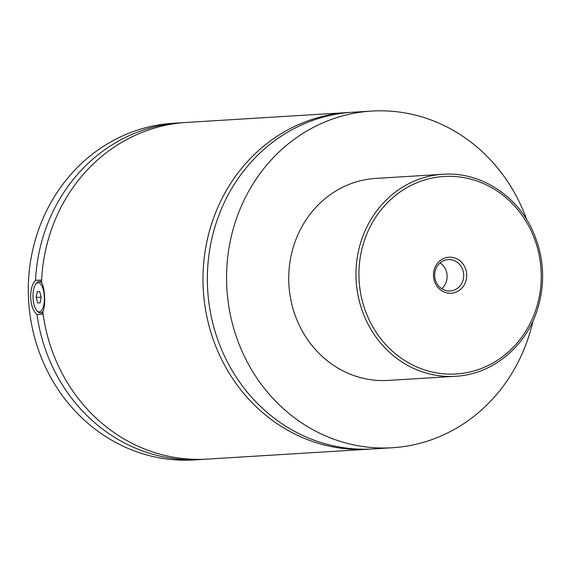<?xml version="1.0" encoding="UTF-8"?>
<svg xmlns="http://www.w3.org/2000/svg" width="571" height="571" viewBox="0 0 571 571"><rect width="100%" height="100%" fill="white"/><g stroke="black" fill="none" stroke-linecap="round" stroke-linejoin="round"><path stroke-width="0.86" d="M532.943 321.059A168.652 155.362 -93.5 0 1 392.306 447.75L373.091 448.927A168.652 155.362 -93.5 0 1 370.115 449.084A168.652 155.362 -93.5 0 1 207.594 288.498A168.652 155.362 -93.5 0 1 352.421 112.259L371.635 111.074A168.652 155.362 -93.5 0 1 374.612 110.924A168.652 155.362 -93.5 0 1 526.719 219.607M370.907 449.049A168.652 155.362 -93.5 0 1 368.723 449.199A168.652 155.362 -93.5 0 1 365.747 449.348A168.652 155.362 -93.5 0 1 203.226 288.769A168.652 155.362 -93.5 0 1 348.053 112.523A168.652 155.362 -93.5 0 1 350.237 112.408M43.218 310.895A15.738 6.124 87.7 0 1 40.348 312.958A15.738 6.124 87.7 0 1 37.707 311.588L36.815 310.603A14.618 5.689 -92.3 0 0 44.352 296.92A14.618 5.689 -92.3 0 0 35.745 284.13A14.618 5.689 -92.3 0 0 33.004 297.619A14.618 5.689 -92.3 0 0 36.815 310.603M35.745 284.13L36.551 283.073A15.738 6.124 87.7 0 1 39.078 281.496A15.738 6.124 87.7 0 1 42.068 283.28M41.619 280.09L35.516 280.34C32.226 283.594 30.606 289.39 30.656 297.741C31.334 306.056 33.446 311.638 37.001 314.485L43.132 314.236M348.053 112.523L186.474 122.444A168.652 155.362 -93.5 0 0 41.526 282.188C45.059 288.298 45.808 305.364 42.825 311.902A168.652 155.362 -93.5 0 0 204.168 459.27A168.652 155.362 -93.5 0 0 207.145 459.12L368.723 449.199M450.883 293.258A18.044 16.623 86.5 0 0 466.707 274.558A18.044 16.623 86.5 0 0 449.306 257.2A18.044 16.623 86.5 0 0 433.482 275.907A18.044 16.623 86.5 0 0 450.883 293.258M448.513 259.562A15.738 14.503 86.5 0 0 448.235 259.577A15.738 14.503 86.5 0 0 434.717 276.021A15.738 14.503 86.5 0 0 449.884 291.01A15.738 14.503 86.5 0 0 450.162 290.996A15.738 14.503 86.5 0 0 463.681 274.551A15.738 14.503 86.5 0 0 448.513 259.562M441.704 288.676A15.738 14.503 86.5 0 0 440.12 262.917M455.422 376.289L388.173 380.414A101.195 93.216 -93.5 0 1 386.381 380.507A101.195 93.216 -93.5 0 1 288.876 284.158A101.195 93.216 -93.5 0 1 375.768 178.409L443.017 174.283A101.195 93.216 -93.5 0 1 444.809 174.191L443.017 174.283A101.195 93.216 -93.5 0 0 356.126 280.026A101.195 93.216 -93.5 0 0 453.638 376.375A101.195 93.216 -93.5 0 0 455.422 376.289C491.552 374.533 524.956 347.732 536.961 310.974C545.883 283.166 544.256 255.986 532.079 229.435C515.998 194.868 480.432 172.306 444.816 174.191M392.306 447.75A168.652 155.362 -93.5 0 1 389.329 447.9A168.652 155.362 -93.5 0 1 226.808 287.32A168.652 155.362 -93.5 0 1 371.635 111.074M204.09 459.277A168.652 155.362 -93.5 0 1 201.035 459.491L194.047 459.926A168.652 155.362 -93.5 0 1 191.071 460.076A168.652 155.362 -93.5 0 1 28.55 299.49A168.652 155.362 -93.5 0 1 173.377 123.25L180.365 122.822A168.652 155.362 -93.5 0 1 183.419 122.665M201.035 459.491A168.652 155.362 -93.5 0 1 198.058 459.648A168.652 155.362 -93.5 0 1 37.001 314.485M35.516 280.34A168.652 155.362 -93.5 0 1 180.365 122.822M39.692 291.574L37.172 291.731L36.159 297.427L37.665 302.965L40.184 302.808L41.198 297.113L39.692 291.574M37.172 291.731L39.706 291.624M36.159 297.427L41.183 297.22M454.409 374.076A98.947 91.146 86.5 0 0 541.165 271.546A98.947 91.146 86.5 0 0 445.78 176.382A98.947 91.146 86.5 0 0 359.023 278.919A98.947 91.146 86.5 0 0 454.409 374.076M40.348 312.958L42.946 312.851M39.078 281.496L41.562 281.396"/></g></svg>
